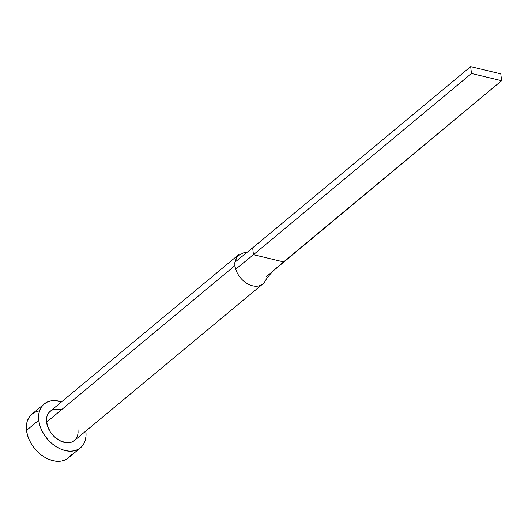 <?xml version="1.0" encoding="UTF-8"?>
<svg xmlns="http://www.w3.org/2000/svg" width="528" height="528" viewBox="0 0 528 528"><rect width="100%" height="100%" fill="white"/><g stroke="black" fill="none" stroke-linecap="round" stroke-linejoin="round"><path stroke-width="0.79" d="M238.537 254.767L50.167 411.319A18.982 13.233 50.3 0 0 46.583 422.149L234.953 265.597A18.982 13.233 -129.7 0 1 234.901 262.192L237.686 255.572M44.101 404.019L31.891 414.163A28.472 19.846 50.3 0 0 26.512 430.406L38.722 420.262A28.472 19.846 -129.7 0 1 44.101 404.019A28.472 19.846 -129.7 0 1 61.545 401.861L54.853 400.62L50.596 400.963L46.787 402.263L43.58 404.474L41.085 407.51L39.409 411.253L38.61 415.556L38.722 420.262L26.512 430.406A28.472 19.846 50.3 0 0 43.342 456.43A28.472 19.846 50.3 0 0 68.284 457.961L80.494 447.81A28.472 19.846 -129.7 0 1 55.552 446.279A28.472 19.846 -129.7 0 1 38.722 420.262L39.739 425.179L41.626 430.129L44.306 434.92L47.678 439.362L51.605 443.282L55.955 446.543L60.542 449.005L65.195 450.582L69.736 451.209L73.993 450.866L77.801 449.566L81.015 447.355L83.51 444.319L85.186 440.583L85.985 436.273L85.873 431.574A28.472 19.846 -129.7 0 1 80.494 447.81M85.807 431.059A28.472 19.846 -129.7 0 1 85.873 431.574L85.807 431.059M78.012 429.686L78.091 432.821L77.557 435.692L76.435 438.187L74.778 440.207L72.633 441.685L70.099 442.55L67.261 442.781L61.123 441.309L55.169 437.494L52.549 434.881L50.299 431.917L47.256 425.429L46.504 419.008L47.038 416.143L48.154 413.648L49.817 411.622L51.962 410.15L54.496 409.279L60.364 409.471M38.386 411.107L34.577 412.414L31.37 414.625L28.875 417.655L27.199 421.397L26.4 425.707L26.512 430.406L27.529 435.329L29.416 440.279L32.096 445.064L35.468 449.506L39.402 453.433L43.745 456.687L48.332 459.149L52.985 460.726L57.526 461.36L61.789 461.017L65.591 459.716L68.805 457.505L71.3 454.469M46.583 422.149A18.982 13.233 50.3 0 0 57.803 439.494A18.982 13.233 50.3 0 0 74.428 440.51L262.799 283.965A18.982 13.233 -129.7 0 1 247.823 283.939A18.982 13.233 -129.7 0 1 235.719 269.174A18.982 13.233 -129.7 0 1 234.953 265.597L46.583 422.149M264.746 281.734A18.982 13.233 -129.7 0 1 262.799 283.965M264.7 281.807C266.627 278.329 269.801 274.355 274.223 269.9L283.576 261.908L253.453 254.687L235.719 269.174A18.982 13.233 50.3 0 0 248.866 284.473A18.982 13.233 50.3 0 0 264.046 282.711M247.15 252.278L244.2 252.542L237.224 256.106L234.901 262.192L252.648 247.83L253.453 254.687L471.478 73.491L253.453 254.687L252.648 247.83L234.901 262.192A18.982 13.233 50.3 0 0 234.953 265.597A18.982 13.233 50.3 0 0 235.719 269.174L253.453 254.687L283.576 261.908L501.6 80.718L500.795 73.867L470.672 66.64L471.478 73.491L501.6 80.718L266.435 276.547M470.672 66.64L252.648 247.83L470.672 66.64L471.478 73.491L501.6 80.718L500.795 73.867L470.672 66.64"/></g></svg>
